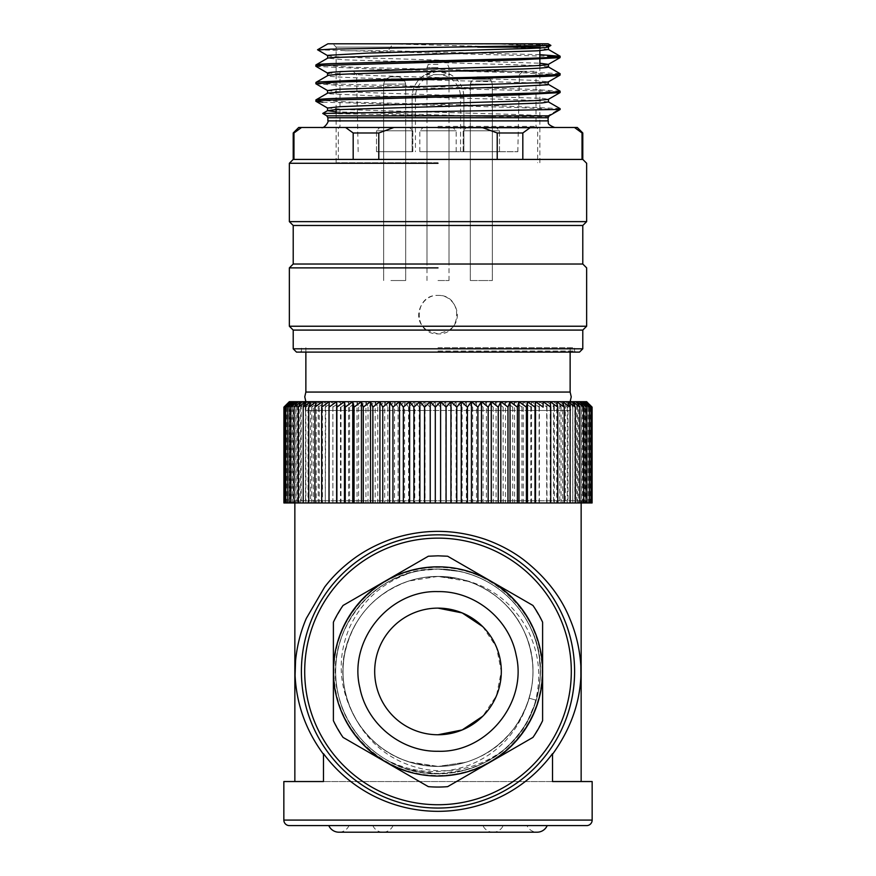 <?xml version="1.0" encoding="UTF-8"?>
<svg xmlns="http://www.w3.org/2000/svg" width="876" height="876" viewBox="0 0 876 876"><rect width="100%" height="100%" fill="white"/><g stroke="black" fill="none" stroke-linecap="round" stroke-linejoin="round"><path stroke-width="0.66" stroke-dasharray="4.38 3.29" d="M390.904 264.026L405.687 264.026L390.904 264.026M393.204 76.836L396.138 76.836L390.378 76.836L385.867 79.179L403.475 79.179L385.867 79.179L394.671 79.179L385.867 79.179L384.652 80.921L404.088 80.921L391.243 80.921M398.963 76.836L403.475 79.179L404.69 80.921L403.475 79.179L394.671 79.179L403.475 79.179L398.963 76.836L396.138 76.836M477.562 264.026L492.345 264.026L477.562 264.026M479.862 76.836L482.796 76.836L477.037 76.836L472.525 79.179L490.133 79.179L472.525 79.179L481.329 79.179L472.525 79.179L470.313 84.074L492.345 84.074L491.348 80.921L492.345 84.074L492.345 264.026L470.313 264.026L492.345 264.026L492.345 84.074M482.796 76.836L485.622 76.836L490.133 79.179L481.329 79.179L490.133 79.179L491.348 80.921L471.31 80.921L470.313 84.074L470.313 264.026L470.313 84.074M481.329 76.836C476.237 76.836 476.237 76.836 481.329 76.836C476.237 76.836 476.237 76.836 481.329 76.836C486.421 76.836 486.421 76.836 481.329 76.836C486.421 76.836 486.421 76.836 481.329 76.836M394.671 264.026L383.655 264.026L394.671 264.026M394.671 76.836C389.579 76.836 389.579 76.836 394.671 76.836C389.579 76.836 389.579 76.836 394.671 76.836C399.763 76.836 399.763 76.836 394.671 76.836C399.763 76.836 399.763 76.836 394.671 76.836M293.208 264.026L582.792 264.026M438 60.313C432.908 60.313 432.908 60.313 438 60.313C432.908 60.313 432.908 60.313 438 60.313C443.092 60.313 443.092 60.313 438 60.313C443.092 60.313 443.092 60.313 438 60.313M438 347.706L573.714 347.706L438 347.706M438 351.013L574.536 351.013L438 351.013M344.564 352.108L570.134 352.108L344.564 352.108M296.504 352.108L579.496 352.108M582.792 348.812L293.208 348.812M582.792 330.088L449.563 330.088L438 333.942L426.437 330.088L293.208 330.088M426.437 330.088L422.582 326.233C412.782 314.769 422.714 294.599 438 295.409C414.6 294.15 412.267 332.289 435.799 333.822L438 333.942C462.9 335.037 462.867 294.27 438 295.409C453.396 294.741 463.152 314.583 453.418 326.233L449.563 330.088M586.646 326.233L453.418 326.233M422.582 326.233L289.354 326.233M438 267.881L289.354 267.881M582.792 225.482L293.208 225.482M586.646 221.628L289.354 221.628M438 163.275L289.354 163.275M293.208 159.421L582.792 159.421M353.181 159.421L293.964 159.421L353.181 159.421L353.181 132.988L378.782 132.988L378.782 159.421L497.218 159.421L497.218 132.988L522.819 132.988L530.396 127.48L574.47 127.48L582.036 132.988L582.036 159.421L522.819 159.421L522.819 132.988M522.819 159.421L582.036 159.421M582.792 132.988L582.036 132.988M293.964 159.421L293.964 132.988L293.208 132.988M378.782 132.988L393.926 127.48L482.074 127.48L497.218 132.988M482.074 127.48L530.396 127.48M574.47 127.48L577.295 127.48M298.705 127.48L301.53 127.48L294.029 132.933M301.53 127.48L345.604 127.48L353.181 132.988M345.604 127.48L393.926 127.48M438 127.48L324.01 127.48L438 127.48M322.85 113.398L492.4 116.53L548.256 116.53L547.785 115.84L549.208 115.84M539.857 54.662L388.123 50.753L392.886 44.008L497.754 44.008L546.58 46.275L548.31 46.943M559.95 73.606L502.747 70.956L353.718 67.288L315.995 64.901M560.071 91.148L531.754 89.319L328.883 83.811C316.63 83.176 313.05 82.574 318.13 81.972M560.027 108.602L500.076 105.843L351.506 102.174L315.842 99.995M492.4 116.53L336.143 111.832M548.387 101.934L536.189 100.663C517.847 99.525 480.147 98.725 438 97.575L381.75 96.13L330.23 93.863L327.679 93.108M547.861 84.808C550.544 83.997 541.861 83.242 521.822 82.541L361.251 78.008C339.067 77.187 327.832 76.431 327.536 75.741L327.635 75.654M548.442 67.014L547.566 66.675C542.956 65.853 528.086 65.098 502.933 64.408L344.98 59.875L327.679 58.145M548.387 49.494L541.313 48.541L480.355 46.275L392.886 44.008M327.569 108L348.976 109.73L508.507 114.263C532.422 115.019 545.671 115.774 548.256 116.53M327.777 55.341C326.222 56.163 335.957 56.918 356.992 57.608L539.857 63.214M327.569 73.026L376.549 75.741L533.243 80.274L548.321 81.895M327.613 90.546L336.242 91.608L543.591 98.397L548.321 99.382M322.861 102.174L521.264 107.682L558.581 109.522L547.785 115.84M315.94 83.855L343.228 85.651L546.427 91.159C558.943 91.816 562.841 92.429 558.143 92.998M315.973 66.39L374.698 69.127L523.487 72.796L560.147 75.007M556.928 56.896L560.136 57.531M317.561 49.833L547.763 56.261M497.754 44.008C540.667 44.61 557.311 45.202 547.675 45.76M560.147 109.522L558.581 109.522M345.035 50.753L388.123 50.753M327.887 43.8L548.113 43.8M438 43.8L333.931 43.8L438 43.8M539.857 50.655L539.857 47.107L336.143 47.107L477.672 47.107M344.18 401.668L570.681 401.668L344.18 401.668C292.748 401.668 292.748 401.668 344.18 401.668L531.436 401.668C582.649 401.668 582.649 401.668 531.436 401.668L305.866 401.668L305.866 410.472L570.134 410.472L305.866 410.472M570.681 401.668L570.681 410.472L531.82 410.472M329.288 502.966L329.288 401.668L305.319 401.668L305.319 410.472L344.18 410.472M586.624 502.966L591.913 502.966L586.624 502.966L586.624 401.668L289.354 401.668L284.087 407.132L289.912 401.668L285.029 407.132L291.182 401.668L286.704 407.132L293.164 401.668L289.124 407.132L295.847 401.668L292.277 407.132L299.22 401.668L296.132 407.132L303.271 401.668L300.676 407.132L307.991 401.668L305.888 407.132L313.334 401.668L311.746 407.132L319.28 401.668L318.229 407.132L325.817 401.668L325.281 407.132L332.891 401.668L332.891 407.132L340.479 401.668L341.005 407.132L348.538 401.668L349.601 407.132L357.036 401.668L358.623 407.132L365.938 401.668L368.03 407.132L375.18 401.668L377.775 407.132L384.728 401.668L387.827 407.132L394.539 401.668L398.109 407.132L404.559 401.668L408.588 407.132L414.742 401.668L419.221 407.132L425.046 401.668L429.93 407.132L435.405 401.668L440.694 407.132L445.774 401.668L451.436 407.132L456.111 401.668L462.112 407.132L466.36 401.668L472.668 407.132L476.478 401.668L483.059 407.132L486.399 401.668L493.232 407.132L496.079 401.668L503.131 407.132L505.485 401.668L512.723 407.132L514.562 401.668L521.943 407.132L523.268 401.668L530.757 407.132L531.546 401.668L539.112 407.132L539.375 401.668L546.985 407.132L546.712 401.668L554.322 407.132L553.523 401.668L561.089 407.132L559.764 401.668L567.254 407.132L565.414 401.668L572.794 407.132L570.451 401.668L577.678 407.132L574.831 401.668L581.883 407.132L578.554 401.668L585.387 407.132L581.587 401.668L588.168 407.132L583.92 401.668L590.227 407.132L585.54 401.668L591.541 407.132L586.449 401.668L592.099 407.132M329.288 401.668L305.866 401.668M570.134 410.472L570.134 401.668L531.436 401.668M286.682 404.329L289.376 401.668L289.376 502.966L283.901 502.966M550.183 502.966L550.183 401.668M556.72 502.966L557.771 502.966L556.72 502.966L556.72 401.668M562.666 502.966L564.253 502.966L562.666 502.966L562.666 401.668M568.009 502.966L570.112 502.966L568.009 502.966L568.009 401.668M572.729 502.966L575.324 502.966L572.729 502.966L572.729 401.668M576.78 502.966L579.868 502.966L576.78 502.966L576.78 401.668M580.153 502.966L583.723 502.966L580.153 502.966L580.153 401.668M582.836 502.966L586.876 502.966L582.836 502.966L582.836 401.668M584.818 502.966L589.296 502.966L584.818 502.966L584.818 401.668M586.088 502.966L590.971 502.966L586.088 502.966L586.088 401.668M592.099 502.966L586.449 502.966L586.449 401.668M586.449 502.966L591.541 502.966L585.54 502.966L585.54 401.668M591.541 407.132L591.541 502.966M585.54 502.966L590.227 502.966L583.92 502.966L583.92 401.668M590.227 407.132L590.227 502.966M583.92 502.966L588.168 502.966L581.587 502.966L581.587 401.668M588.168 407.132L588.168 502.966M581.587 502.966L585.387 502.966L578.554 502.966L578.554 401.668M585.387 407.132L585.387 502.966M578.554 502.966L574.831 502.966L574.831 401.668M581.883 407.132L581.883 502.966M574.831 502.966L570.451 502.966L570.451 401.668M577.678 407.132L577.678 502.966M570.451 502.966L565.414 502.966L565.414 401.668M572.794 407.132L572.794 502.966M565.414 502.966L559.764 502.966L559.764 401.668M567.254 407.132L567.254 502.966M559.764 502.966L553.523 502.966L553.523 401.668M561.089 407.132L561.089 502.966M553.523 502.966L546.712 502.966L546.712 401.668M554.322 407.132L554.322 502.966M546.712 502.966L539.375 502.966L539.375 401.668M546.985 407.132L546.985 502.966M539.375 502.966L531.546 502.966L531.546 401.668M539.112 407.132L539.112 502.966M531.546 502.966L523.268 502.966L523.268 401.668M530.757 407.132L530.757 502.966M523.268 502.966L514.562 502.966L514.562 401.668M521.943 407.132L521.943 502.966M514.562 502.966L505.485 502.966L505.485 401.668M512.723 407.132L512.723 502.966M505.485 502.966L496.079 502.966L496.079 401.668M503.131 407.132L503.131 502.966M496.079 502.966L486.399 502.966L486.399 401.668M493.232 407.132L493.232 502.966M486.399 502.966L476.478 502.966L476.478 401.668M483.059 407.132L483.059 502.966M476.478 502.966L466.36 502.966L466.36 401.668M472.668 407.132L472.668 502.966M466.36 502.966L456.111 502.966L456.111 401.668M462.112 407.132L462.112 502.966M456.111 502.966L445.774 502.966L445.774 401.668M451.436 407.132L451.436 502.966M445.774 502.966L435.405 502.966L435.405 401.668M440.694 407.132L440.694 502.966M435.405 502.966L425.046 502.966L425.046 401.668M429.93 407.132L429.93 502.966M425.046 502.966L414.742 502.966L414.742 401.668M419.221 407.132L419.221 502.966M414.742 502.966L404.559 502.966L404.559 401.668M408.588 407.132L408.588 502.966M404.559 502.966L394.539 502.966L394.539 401.668M398.109 407.132L398.109 502.966M394.539 502.966L384.728 502.966L384.728 401.668M387.827 407.132L387.827 502.966M384.728 502.966L375.18 502.966L375.18 401.668M377.775 407.132L377.775 502.966M375.18 502.966L365.938 502.966L365.938 401.668M368.03 407.132L368.03 502.966M365.938 502.966L357.036 502.966L357.036 401.668M358.623 407.132L358.623 502.966M357.036 502.966L348.538 502.966L348.538 401.668M349.601 407.132L349.601 502.966M348.538 502.966L340.479 502.966L340.479 401.668M341.005 407.132L341.005 502.966M340.479 502.966L332.891 502.966L332.891 401.668M332.891 407.132L332.891 502.966L325.281 502.966L325.817 401.668M325.281 407.132L325.281 502.966M325.817 502.966L318.229 502.966L319.28 502.966L319.28 401.668M318.229 407.132L318.229 502.966M319.28 502.966L311.746 502.966L313.334 502.966L313.334 401.668M311.746 407.132L311.746 502.966M313.334 502.966L305.888 502.966L307.991 502.966L307.991 401.668M305.888 407.132L305.888 502.966M307.991 502.966L300.676 502.966L303.271 502.966L303.271 401.668M300.676 407.132L300.676 502.966M303.271 502.966L296.132 502.966L299.22 502.966L299.22 401.668M296.132 407.132L296.132 502.966M299.22 502.966L292.277 502.966L295.847 502.966L295.847 401.668M292.277 407.132L292.277 502.966M295.847 502.966L289.124 502.966L293.164 502.966L293.164 401.668M289.124 407.132L289.124 502.966M293.164 502.966L286.704 502.966L291.182 502.966L291.182 401.668M286.704 407.132L286.704 502.966M291.182 502.966L285.029 502.966L289.912 502.966L289.912 401.668M285.029 407.132L285.029 502.966M284.087 407.132L284.087 502.966M289.551 502.966L284.459 502.966L289.551 502.966L289.551 401.668M290.46 502.966L285.773 502.966L290.46 502.966L290.46 401.668M292.08 502.966L287.832 502.966L292.08 502.966L292.08 401.668M294.413 502.966L290.613 502.966L294.413 502.966L294.413 401.668M297.446 502.966L294.117 502.966L297.446 502.966L297.446 401.668M301.169 502.966L298.322 502.966L301.169 502.966L301.169 401.668M305.549 502.966L303.205 502.966L305.549 502.966L305.549 401.668M310.586 502.966L308.746 502.966L310.586 502.966L310.586 401.668M316.236 502.966L314.911 502.966L316.236 502.966L316.236 401.668M322.478 502.966L321.678 502.966L322.478 502.966L322.478 401.668M570.134 392.065L305.866 392.065M336.001 502.966L539.999 502.966L293.756 502.966L293.756 500.765L571.262 500.765L293.756 500.765M539.999 500.765L582.244 500.765L582.244 502.966L539.999 502.966M294.851 500.765L438 500.765L294.851 500.765L294.851 502.966M581.149 500.765L438 500.765L581.149 500.765L581.149 502.966M323.485 753.656L323.485 781.545L581.149 781.545L552.515 781.545L552.515 753.656M581.149 781.545L294.851 781.545M289.354 825.597L586.646 825.597M542.058 671.432C543.098 721.912 502.309 768.69 452.158 774.526C392.109 784.688 332.048 732.314 333.942 671.432C332.902 620.964 373.691 574.185 423.842 568.349C483.891 558.187 543.952 610.561 542.058 671.432A104.058 104.058 0 0 1 438 775.49A104.058 104.058 0 0 1 333.942 671.432A104.058 104.058 0 0 1 438 567.385A104.058 104.058 0 0 1 542.058 671.432M547.193 825.597L328.807 825.597L547.193 825.597M348.987 825.597A11.016 11.016 0 0 1 338.902 832.2L537.097 832.2A11.016 11.016 0 0 1 527.013 825.597L348.987 825.597L527.013 825.597M504.357 749.429C531.524 724.934 543.251 694.493 539.528 658.106L540.404 671.432L539.058 654.854C533.572 618.106 505.507 584.741 467.751 573.452C449.038 567.922 430.28 567.615 411.457 572.532A102.404 102.404 0 0 1 539.528 658.106C535.586 631.005 523.049 608.776 501.904 591.42C483.114 576.715 461.816 569.258 438 569.028C416.998 569.17 397.737 575.127 380.239 586.876C362.828 598.888 350.192 614.908 342.319 634.947C334.862 654.865 333.625 675.221 338.585 696.015C343.885 716.71 354.484 734.154 370.373 748.334C386.535 762.284 405.205 770.562 426.371 773.179L445.249 773.585C466.481 771.92 485.468 764.452 502.233 751.192C518.745 737.691 530.09 720.707 536.265 700.242L529.192 698.172L536.265 700.242A102.404 102.404 0 0 0 438 569.028C468.288 569.816 493.484 580.919 513.599 602.36C531.666 622.661 540.591 646.565 540.372 674.06C539.309 701.238 529.17 724.66 509.941 744.315C490.45 763.073 466.919 772.917 439.369 773.837L438 773.837C455.181 773.727 471.354 769.654 486.519 761.616C505.2 751.389 519.457 736.793 529.301 717.816C538.817 698.741 542.2 678.626 539.452 657.493C536.364 636.348 527.659 617.887 513.358 602.097C498.762 586.515 481.077 576.309 460.294 571.491L438 569.072L420.009 570.626C399.149 574.459 381.049 583.887 365.719 598.899C350.728 614.054 341.246 632.1 337.26 653.058C333.581 674.115 336.088 694.372 344.783 713.83C353.795 733.179 367.416 748.389 385.659 759.448C401.821 768.909 419.275 773.705 438 773.837C411.205 773.497 387.882 764.288 368.04 746.221C348.352 727.299 337.578 704.162 335.738 676.809C334.709 649.412 342.987 625.278 360.584 604.407C378.76 583.985 401.438 572.335 428.616 569.466L438.832 569.039C460.174 569.356 479.61 575.62 497.141 587.829C514.453 600.246 526.826 616.474 534.261 636.513C541.401 656.606 542.31 676.984 536.999 697.635C531.371 718.254 520.497 735.522 504.357 749.429C480.366 767.42 453.637 774.023 424.159 769.248C394.758 763.138 372.399 747.151 357.079 721.266C376.1 750.25 403.08 765.306 438 766.423L466.36 762.131C486.979 755.451 503.547 743.275 516.073 725.613C528.217 707.688 533.823 687.901 532.882 666.275C531.48 644.659 523.76 625.606 509.722 609.105C495.345 592.91 477.551 582.606 456.352 578.204L438 576.452C423.185 576.463 408.928 579.846 395.24 586.57C376.012 596.523 361.646 611.24 352.152 630.698C343.085 650.364 340.775 670.797 345.221 691.985C350.126 713.075 360.846 730.628 377.381 744.622C394.2 758.255 413.428 765.525 435.076 766.412L438 766.456C468.934 765.887 494.228 753.25 513.884 728.569C534.141 699.574 538.247 668.738 526.202 636.064C517.946 616.036 504.521 600.476 485.906 589.373C470.806 580.744 454.841 576.43 438 576.419L425.44 577.24C403.989 580.262 385.593 589.449 370.263 604.79C355.251 620.274 346.37 638.812 343.622 660.394C341.311 681.977 345.67 702.059 356.707 720.652C368.106 739.092 383.874 752.265 404.033 760.182C415.049 764.365 426.371 766.456 438 766.456L465.66 762.35C486.355 755.878 503.01 743.833 515.646 726.226C527.987 708.345 533.747 688.547 532.915 666.833C531.699 645.207 524.1 626.11 510.106 609.543C495.652 593.172 477.924 582.759 456.933 578.313L438 576.408C423.13 576.463 409.059 579.759 395.788 586.296C376.461 596.107 361.996 610.725 352.415 630.14C343.151 649.74 340.698 670.151 345.089 691.361C349.71 712.319 360.31 729.938 376.888 744.206C393.609 757.992 412.782 765.394 434.419 766.39L438 766.467C458.323 766.292 476.818 760.335 493.473 748.597C510.905 735.862 522.808 719.054 529.192 698.172C521.373 723.237 506.076 742.169 483.267 754.981C468.945 762.58 453.856 766.38 438 766.401L410.625 762.438C387.028 754.926 368.829 740.603 356.017 719.481C342.428 694.657 339.472 669.373 347.137 643.619C355.218 618.719 370.734 599.972 393.696 587.369C407.658 580.153 422.418 576.518 438 576.474C472.12 575.74 507.39 597.333 522.282 627.544C533.988 650.934 536.079 675.166 528.557 700.252C520.169 725.054 504.466 743.625 481.461 755.944C467.631 762.897 453.144 766.38 438 766.39L408.764 761.857C384.06 753.426 365.555 737.614 353.258 714.444C341.815 690.835 339.987 666.581 347.761 641.67C356.379 616.989 372.267 598.593 395.437 586.482C408.84 579.857 423.02 576.518 438 576.463L468.255 581.357C492.958 590.15 511.277 606.159 523.213 629.384C534.371 653.014 535.948 677.268 527.921 702.158C519.096 726.73 502.988 744.961 479.599 756.875C466.404 763.204 452.542 766.38 438 766.401C427.302 766.412 416.877 764.671 406.749 761.178C382.21 752.166 364.077 735.971 352.349 712.593C341.41 688.897 340.107 664.599 348.429 639.699C357.605 615.171 373.91 597.125 397.354 585.54C410.548 579.463 424.094 576.452 438 576.496C448.83 576.441 459.561 578.28 470.204 582.036C494.611 591.245 512.58 607.659 524.111 631.257C546.799 677.991 524.33 737.351 477.738 757.762C464.904 763.543 451.666 766.423 438 766.401M438 766.467C426.59 766.445 415.52 764.452 404.789 760.467C355.481 742.947 330.022 683.992 349.141 637.772C358.766 613.452 375.465 595.757 399.248 584.675C411.61 579.2 424.521 576.441 438 576.408L408.588 581.073C372.453 594.421 350.904 620.033 343.94 657.898C341.454 675.823 343.819 693.113 351.046 709.768L357.079 721.266M351.046 709.768C338.421 682.535 337.939 655.062 349.601 627.347C362.412 600.312 383.031 582.036 411.457 572.532M372.847 825.597L503.152 825.597L372.847 825.597A11.016 11.016 0 0 0 382.943 832.2L493.057 832.2A11.016 11.016 0 0 0 503.152 825.597M480.771 578.39C466.963 572.17 452.706 569.061 438 569.061C424.991 569.017 412.081 571.535 399.259 576.638C379.702 584.752 363.978 597.771 352.108 615.686C340.633 633.611 335.147 653.255 335.65 674.608C336.483 695.96 343.184 715.243 355.744 732.435C368.621 749.473 385.133 761.485 405.281 768.471C415.881 772.019 426.787 773.793 438 773.804L466.525 769.785C486.925 763.708 503.93 752.418 517.53 735.939C530.845 719.273 538.379 700.318 540.12 679.086C541.521 657.767 536.9 637.881 526.224 619.452C515.23 601.155 500.076 587.467 480.771 578.39M532.52 710.841C537.82 697.8 540.437 684.66 540.382 671.432C540.733 704.501 522.994 738.413 494.732 756.689C478.559 767.354 460.666 773.059 441.077 773.793C421.564 774.253 403.376 769.643 386.524 759.963C437.233 791.586 511.234 766.686 532.52 710.841C542.364 682.426 540.503 654.952 526.936 628.431C511.978 602.13 489.936 585.715 460.787 579.178L438 576.43M393.039 825.597A11.016 11.016 0 0 1 382.943 832.2L493.057 832.2A11.016 11.016 0 0 1 482.961 825.597L393.039 825.597L482.961 825.597M371.982 593.162C391.222 577.361 413.231 569.323 438 569.039C374.085 566.783 321.207 634.071 338.497 695.643C348.593 740.494 392.032 774.636 438 773.837L423.36 772.785C398.076 768.745 376.976 757.105 360.069 737.855C341.377 714.674 333.395 688.996 336.154 660.832C339.395 633.666 351.342 611.109 371.982 593.162M497.71 754.63C479.698 767.256 459.79 773.65 438 773.815C477.957 772.413 508.014 754.444 528.195 719.93C511.004 752.309 475.887 773.99 438 773.771L407.734 769.27C381.75 760.751 361.963 744.655 348.385 720.992C335.563 696.902 332.453 671.596 339.045 645.086C346.381 618.894 361.689 598.483 384.958 583.843C401.416 574.065 419.1 569.148 438 569.072L460.524 571.535C486.892 577.875 507.872 592.362 523.454 615.007C538.083 637.837 543.175 662.825 538.718 689.97C533.473 716.678 519.807 738.238 497.71 754.63M484.045 762.908C469.405 770.146 454.053 773.771 438 773.793C422.166 773.716 407.165 770.267 392.995 763.423C368.588 751.05 351.517 732.073 341.782 706.494C322.817 655.401 348.933 596.786 399.16 576.682C411.709 571.612 424.663 569.082 438 569.093C450.965 569.093 463.524 571.47 475.679 576.222C500.864 586.559 519.359 604.144 531.184 628.968C554.563 675.352 532.093 740.57 484.045 762.908M528.195 719.93L536.375 700.274L527.024 722.273M438 576.474C475.493 576.123 509.876 599.096 524.965 633.129C535.148 657.11 535.652 681.451 526.465 706.122C516.205 734.143 497.053 753.842 469.01 765.23C441.033 775.216 413.538 773.464 386.524 759.963M526.465 706.122A95.024 95.024 0 0 0 460.787 579.178M343.053 605.469L428.342 556.227L438 555.822L447.658 556.227L532.947 605.469L542.605 622.19L542.605 720.685L532.947 737.406L447.658 786.648L438 787.053L428.342 786.648L343.053 737.406L333.395 720.685L333.395 622.19L343.053 605.469M438 608.119A63.313 63.313 0 0 0 374.687 671.432A63.313 63.313 0 0 0 438 734.756M482.731 626.625L496.484 647.178L501.313 671.432L496.484 695.697L482.731 716.25M438 162.717L336.888 162.717L438 162.717M438 128.038L537.656 128.038L438 128.038M438 126.385L536.002 126.385L438 126.385M438 71.328L536.002 71.328L339.998 71.328L522.775 71.328L353.225 71.328L438 71.328L353.225 71.328L438 71.328L450.647 74.635C459.09 79.705 463.503 87.228 463.875 97.203A25.875 25.875 0 0 0 438 71.328A25.875 25.875 0 0 0 412.125 97.203C412.508 87.206 416.921 79.683 425.353 74.635L438 71.328M425.353 74.635L450.647 74.635M438 151.712L517.836 151.712L438 151.712C414.556 151.712 414.556 151.712 438 151.712C414.556 151.712 414.556 151.712 438 151.712C461.444 151.712 461.444 151.712 438 151.712C461.444 151.712 461.444 151.712 438 151.712M463.875 97.203L463.875 151.712L463.875 97.203L460.568 97.203A22.568 22.568 0 0 0 438 74.635A22.568 22.568 0 0 0 415.432 97.203L412.125 97.203L412.125 151.712L412.125 97.203M394.671 151.712C371.227 151.712 371.227 151.712 394.671 151.712C371.227 151.712 371.227 151.712 394.671 151.712C418.115 151.712 418.115 151.712 394.671 151.712C418.115 151.712 418.115 151.712 394.671 151.712L376.505 151.712L394.671 151.712M481.329 151.712C457.885 151.712 457.885 151.712 481.329 151.712C457.885 151.712 457.885 151.712 481.329 151.712C504.773 151.712 504.773 151.712 481.329 151.712C504.773 151.712 504.773 151.712 481.329 151.712L499.495 151.712L481.329 151.712M394.671 127.48L379.801 127.48L394.671 127.48M481.329 127.48L466.459 127.48L481.329 127.48M438 352.108L539.857 352.108L438 352.108M481.329 280.539L492.345 280.539L481.329 280.539M485.096 280.539L470.313 280.539L485.096 280.539M390.904 280.539L405.687 280.539L390.904 280.539M438 280.539L449.016 280.539L438 280.539M394.671 280.539L405.687 280.539L394.671 280.539M404.69 80.921L405.687 84.074L405.687 264.026L405.687 84.074L404.69 80.921L398.098 80.921M390.904 84.074L405.019 84.074L383.655 84.074L384.652 80.921L383.655 84.074L383.655 264.026L383.655 84.074M405.687 84.074L398.438 84.074M477.902 80.921L484.756 80.921M485.096 84.074L477.562 84.074M481.329 80.921L491.348 80.921L481.329 80.921M481.329 84.074L470.313 84.074L481.329 84.074M394.671 80.921L384.652 80.921L394.671 80.921M394.671 84.074L383.655 84.074L394.671 84.074M438 64.397L427.981 64.397L438 64.397M438 67.561L426.984 67.561L438 67.561M438 62.667L429.196 62.667L438 62.667M548.113 120.877L327.887 120.877M548.113 117.745L327.887 117.745M326.792 115.84L450.395 115.84M283.846 820.089L592.154 820.089M415.432 97.203L415.432 151.712M460.568 151.712L460.568 97.203M394.671 130.787C371.238 130.787 371.238 130.787 394.671 130.787C371.238 130.787 371.238 130.787 394.671 130.787L412.837 130.787L394.671 130.787C418.104 130.787 418.104 130.787 394.671 130.787C418.104 130.787 418.104 130.787 394.671 130.787L376.505 130.787L394.671 130.787M481.329 130.787C457.896 130.787 457.896 130.787 481.329 130.787C457.896 130.787 457.896 130.787 481.329 130.787L499.495 130.787L481.329 130.787M438 130.787C414.567 130.787 414.567 130.787 438 130.787C414.567 130.787 414.567 130.787 438 130.787L456.166 130.787L438 130.787M477.037 76.836L472.525 79.179L471.31 80.921M485.622 76.836L490.133 79.179L491.348 80.921M390.378 76.836L385.867 79.179L384.652 80.921M433.708 60.313L429.196 62.667L426.984 67.561L426.984 264.026M442.292 60.313L446.804 62.667L449.016 67.561L449.016 264.026M575.642 352.108L574.536 351.013L574.536 347.706M300.358 352.108L301.464 351.013L301.464 347.706M305.866 347.706L305.866 352.108M570.134 347.706L570.134 352.108M336.143 109.62L336.143 47.107L332.847 43.8M539.857 47.107L543.153 43.8M336.143 162.717L336.143 112.807M539.857 162.717L539.857 65.426M539.857 59.163L539.857 57.915M536.002 71.328L536.002 126.385L537.656 128.038L537.656 162.717M339.998 71.328L339.998 126.385L338.344 128.038L338.344 162.717M517.836 151.712L519.413 74.635L522.786 71.328M358.164 151.712L356.587 74.635L353.214 71.328M376.505 151.712L376.505 130.787L379.801 127.48L376.505 130.787L376.505 151.712M412.837 151.712L412.837 130.787L409.541 127.48L412.837 130.787L412.837 151.712M463.163 151.712L463.163 130.787L466.459 127.48L463.163 130.787L463.163 151.712M499.495 151.712L499.495 130.787L496.199 127.48L499.495 130.787L499.495 151.712M419.834 151.712L419.834 130.787L423.13 127.48M456.166 151.712L456.166 130.787L452.87 127.48M492.345 280.539L492.345 127.48L492.345 280.539M470.313 280.539L470.313 127.48L470.313 280.539M405.687 280.539L405.687 127.48L405.687 280.539M383.655 280.539L383.655 127.48L383.655 280.539M449.016 280.539L449.016 127.48M426.984 280.539L426.984 127.48"/><path stroke-width="1.31" d="M582.792 348.812L579.496 352.108L296.504 352.108L293.208 348.812L582.792 348.812L582.792 330.088L586.646 326.233L586.646 267.881L582.792 264.026L293.208 264.026L289.354 267.881L438 267.881M293.208 348.812L293.208 330.088L582.792 330.088M293.208 330.088L289.354 326.233L586.646 326.233M293.208 264.026L293.208 225.482L582.792 225.482L586.646 221.628L586.646 163.275L582.792 159.421L293.208 159.421L289.354 163.275L438 163.275M293.208 225.482L289.354 221.628L586.646 221.628M582.036 159.421L582.036 132.988L582.792 132.988L582.792 159.421M522.819 159.421L522.819 132.988L497.218 132.988L482.074 127.48L393.926 127.48L378.782 132.988L378.782 159.421L497.218 159.421L497.218 132.988M353.181 159.421L353.181 132.988L378.782 132.988M293.964 159.421L293.964 132.988L293.208 132.988L293.208 159.421M582.036 132.988L574.47 127.48L530.396 127.48L522.819 132.988M582.792 132.988L577.295 127.48L574.47 127.48M530.396 127.48L482.074 127.48M353.181 132.988L345.604 127.48L301.53 127.48L293.964 132.988M393.926 127.48L345.604 127.48M301.53 127.48L298.705 127.48L293.208 132.988M548.277 101.813L560.027 108.602L555.274 109.522L322.729 113.442L326.792 115.84L327.887 117.745L548.113 117.745L548.113 120.877C549.241 122.125 545.332 123.877 554.716 127.48M317.211 65.448C313.367 64.791 318.119 64.178 331.435 63.609L469.492 59.94C522.195 58.692 561.483 57.455 560.147 56.261L539.857 54.662M559.03 74.635C562.534 75.248 557.443 75.862 543.755 76.464L339.833 81.972L315.853 83.746L315.951 82.399L318.13 81.972L357.715 80.143L438 78.139C490.111 76.946 539.09 75.774 554.409 74.624L559.95 73.606M316.784 100.335C313.597 99.722 318.984 99.108 332.957 98.506L536.977 92.998C553.085 92.352 560.782 91.739 560.071 91.148L560.147 92.517M315.853 101.266L315.94 99.886L327.712 93.086L346.349 91.608L504.937 87.074L547.861 84.808L548.475 81.807M336.143 111.832L327.613 110.672L334.544 109.73L482.84 105.197L542.189 102.93L548.387 101.934M327.525 73.026L327.525 75.708C327.69 74.975 339.56 74.219 363.135 73.474L523.443 68.941C542.978 68.12 551.015 67.364 547.566 66.675M315.995 64.89L327.679 58.145L330.821 57.608L537.382 50.808L548.387 49.494M546.58 46.275C551.825 47.096 545.387 47.852 527.264 48.541L367.734 53.075L327.777 55.341L327.525 58.232M539.857 63.214L548.365 64.386L560.049 57.641L517.179 59.94L321.163 65.448L315.875 66.28L327.657 73.146M548.343 64.408C546.208 65.229 533.342 65.985 509.755 66.675L349.951 71.208C331.391 72.018 324.427 72.774 329.048 73.474M560.147 73.737L560.049 75.117L548.299 81.917L544.095 82.541L336.899 89.33L327.613 90.546M327.69 108.131L315.897 101.266L322.029 100.335L519.38 94.827L560.027 92.615L548.299 99.393L534.075 100.663L377.928 105.197L340.03 106.686L327.569 108M315.995 101.375L322.861 102.174M315.853 83.746L327.723 90.666M547.763 56.261L556.928 56.896M560.147 56.294L560.049 57.641M550.851 45.421L331.117 49.133L318.196 49.943M550.862 45.388L548.113 43.8L327.887 43.8L317.55 49.768L327.657 55.67M555.274 109.522L560.147 109.522L560.147 108.712M477.672 47.107L539.857 47.107M329.288 401.668L586.646 401.668L591.913 407.132L586.088 401.668L590.971 407.132L584.818 401.668L589.296 407.132L582.836 401.668L586.876 407.132L580.153 401.668L583.723 407.132L576.78 401.668L579.868 407.132L572.729 401.668L575.324 407.132L568.009 401.668L570.112 407.132L562.666 401.668L564.253 407.132L556.72 401.668L557.771 407.132L550.183 401.668L550.719 407.132L543.109 401.668L543.109 407.132L535.521 401.668L534.995 407.132L527.462 401.668L526.399 407.132L518.964 401.668L517.377 407.132L510.062 401.668L507.97 407.132L500.82 401.668L498.225 407.132L491.272 401.668L488.173 407.132L481.461 401.668L477.891 407.132L471.441 401.668L467.412 407.132L461.258 401.668L456.779 407.132L450.954 401.668L446.07 407.132L440.595 401.668L435.306 407.132L430.225 401.668L424.564 407.132L419.889 401.668L413.888 407.132L409.639 401.668L403.332 407.132L399.522 401.668L392.941 407.132L389.601 401.668L382.768 407.132L379.921 401.668L372.869 407.132L370.515 401.668L363.277 407.132L361.438 401.668L354.057 407.132L352.732 401.668L345.243 407.132L344.454 401.668L336.888 407.132L336.625 401.668L329.288 401.668L336.625 401.668L329.015 407.132L329.288 401.668L321.678 407.132L322.478 401.668L329.288 401.668M289.354 401.668L322.478 401.668L314.911 407.132L316.236 401.668L308.746 407.132L310.586 401.668L303.205 407.132L305.549 401.668L298.322 407.132L301.169 401.668L294.117 407.132L297.446 401.668L290.613 407.132L294.413 401.668L287.832 407.132L292.08 401.668L285.773 407.132L290.46 401.668L284.459 407.132L289.551 401.668L283.901 407.132L289.354 401.668M283.901 407.132L283.901 502.966L592.099 502.966L592.099 407.132L589.318 404.329M550.719 502.966L550.719 407.132M543.109 407.132L543.109 401.668M557.771 407.132L557.771 502.966M564.253 407.132L564.253 502.966M570.112 407.132L570.112 502.966M575.324 407.132L575.324 502.966M579.868 407.132L579.868 502.966M583.723 407.132L583.723 502.966M586.876 407.132L586.876 502.966M589.296 407.132L589.296 502.966M590.971 407.132L590.971 502.966M591.913 407.132L591.913 502.966M284.459 407.132L284.459 502.966M285.773 407.132L285.773 502.966M287.832 407.132L287.832 502.966M290.613 407.132L290.613 502.966M294.117 407.132L294.117 502.966M298.322 407.132L298.322 502.966M303.205 407.132L303.205 502.966M308.746 407.132L308.746 502.966M314.911 407.132L314.911 502.966M321.678 407.132L321.678 502.966M329.015 407.132L329.015 502.966M336.625 502.966L336.625 401.668M336.888 407.132L336.888 502.966M344.454 502.966L344.454 401.668M345.243 407.132L345.243 502.966M352.732 502.966L352.732 401.668M354.057 407.132L354.057 502.966M361.438 502.966L361.438 401.668M363.277 407.132L363.277 502.966M370.515 502.966L370.515 401.668M372.869 407.132L372.869 502.966M379.921 502.966L379.921 401.668M382.768 407.132L382.768 502.966M389.601 502.966L389.601 401.668M392.941 407.132L392.941 502.966M399.522 502.966L399.522 401.668M403.332 407.132L403.332 502.966M409.639 502.966L409.639 401.668M413.888 407.132L413.888 502.966M419.889 502.966L419.889 401.668M424.564 407.132L424.564 502.966M430.225 502.966L430.225 401.668M435.306 407.132L435.306 502.966M440.595 502.966L440.595 401.668M446.07 407.132L446.07 502.966M450.954 502.966L450.954 401.668M456.779 407.132L456.779 502.966M461.258 502.966L461.258 401.668M467.412 407.132L467.412 502.966M471.441 502.966L471.441 401.668M477.891 407.132L477.891 502.966M481.461 502.966L481.461 401.668M488.173 407.132L488.173 502.966M491.272 502.966L491.272 401.668M498.225 407.132L498.225 502.966M500.82 502.966L500.82 401.668M507.97 407.132L507.97 502.966M510.062 502.966L510.062 401.668M517.377 407.132L517.377 502.966M518.964 502.966L518.964 401.668M526.399 407.132L526.399 502.966M527.462 502.966L527.462 401.668M534.995 407.132L534.995 502.966M535.521 502.966L535.521 401.668M305.866 401.668L304.76 396.861L305.866 392.065L570.134 392.065L571.24 396.861L570.134 401.668M294.851 502.966L294.851 781.545L283.846 781.545L323.485 781.545L323.485 753.656C336.231 770.781 351.999 784.403 370.789 794.51C391.868 805.668 414.326 811.275 438.186 811.34C461.98 811.22 484.362 805.581 505.364 794.423C524.089 784.327 539.802 770.738 552.515 753.656L552.515 781.545L592.154 781.545L581.149 781.545L581.149 502.966M323.485 754.28C305.943 730.507 296.471 704.205 295.081 675.385L295.562 660.635C297.106 645.513 300.687 631.432 306.315 618.412L324.646 587.062C332.332 576.977 341.739 567.747 352.864 559.392C364.066 550.982 376.965 544.204 391.539 539.058C422.615 528.732 453.801 528.808 485.129 539.288C499.714 544.522 512.58 551.365 523.717 559.83C545.595 576.955 561.012 596.698 569.969 619.069C576.178 633.797 579.803 649.412 580.843 665.891L580.887 676.239C579.748 703.538 570.287 729.544 552.515 754.28M283.846 781.545L283.846 820.089A5.508 5.508 0 0 0 289.354 825.597L586.646 825.597A5.508 5.508 0 0 0 592.154 820.089L283.846 820.089M592.154 781.545L592.154 820.089M547.193 825.597A11.016 11.016 0 0 1 537.097 832.2L338.902 832.2A11.016 11.016 0 0 1 328.807 825.597M343.053 605.469L428.342 556.227L438 555.822L447.658 556.227L532.947 605.469A115.621 115.621 0 0 1 542.605 622.19L542.605 720.685A115.621 115.621 0 0 1 532.947 737.406L447.658 786.648A115.621 115.621 0 0 1 428.342 786.648L343.053 737.406A115.621 115.621 0 0 1 333.395 720.685L333.395 622.19A115.621 115.621 0 0 1 343.053 605.469M333.395 671.432A104.605 104.605 0 0 1 490.308 580.843A104.605 104.605 0 0 1 438 776.048A104.605 104.605 0 0 1 333.395 671.432M438 608.119A63.313 63.313 0 0 0 374.687 671.432A63.313 63.313 0 0 0 438 734.756A63.313 63.313 0 0 0 501.313 671.432A63.313 63.313 0 0 0 438 608.119L462.2 612.926L482.731 626.625M482.731 716.25L462.2 729.938L438 734.756M321.284 127.48C324.262 129.133 329.485 120.592 327.887 120.877L548.113 120.877M548.113 117.745L549.208 115.84L326.792 115.84M574.601 671.432A136.601 136.601 0 0 1 438 808.044A136.601 136.601 0 0 1 301.399 671.432A136.601 136.601 0 0 1 438 534.831A136.601 136.601 0 0 1 574.601 671.432M304.695 671.432A133.305 133.305 0 0 0 438 804.737A133.305 133.305 0 0 0 571.305 671.432A133.305 133.305 0 0 0 438 538.138A133.305 133.305 0 0 0 304.695 671.432M438 751.269C401.252 751.937 366.726 723.894 359.861 687.78C348.243 640.334 389.174 589.953 438 591.607C474.748 590.939 509.274 618.982 516.139 655.095C527.757 702.541 486.826 752.922 438 751.269M289.354 326.233L289.354 267.881M582.792 264.026L582.792 225.482M289.354 221.628L289.354 163.275M327.887 120.877L327.887 117.745M560.06 56.184L548.277 49.374M560.005 73.628L548.354 66.904M315.951 82.399L327.635 75.654M560.06 91.148L548.343 84.37M322.729 113.442L327.712 110.562M548.31 46.943L550.851 45.475M549.208 115.84L560.147 109.522M548.475 46.855L548.475 49.494M548.475 64.276L548.475 67.014M327.525 90.546L327.525 93.195M548.475 99.295L548.475 101.934M327.525 108L327.525 110.672M315.853 66.28L315.853 65.01M336.143 112.807L336.143 109.62M539.857 65.426L539.857 59.163M539.857 57.915L539.857 50.655M305.866 352.108L305.866 392.065M570.134 352.108L570.134 392.065"/></g></svg>
